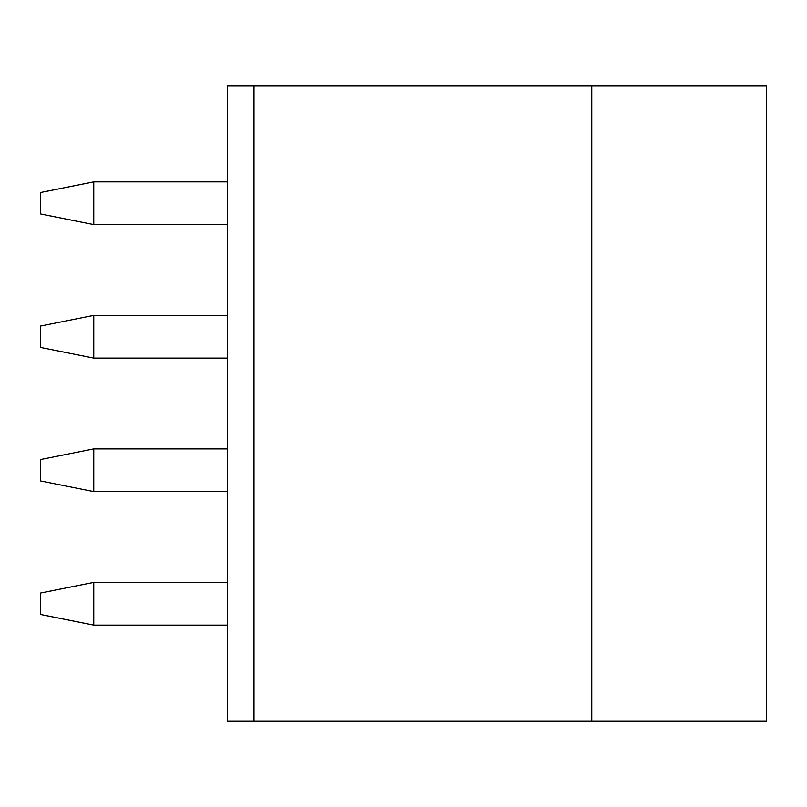 <?xml version="1.0" encoding="UTF-8"?>
<svg xmlns="http://www.w3.org/2000/svg" width="807" height="807" viewBox="0 0 807 807"><rect width="100%" height="100%" fill="white"/><g stroke="black" fill="none" stroke-linecap="round" stroke-linejoin="round"><path stroke-width="1.21" d="M766.65 85.744L766.65 721.256L591.813 721.256L591.813 85.744L766.65 85.744M253.963 85.744L227.261 85.744L227.261 721.256L253.963 721.256L253.963 85.744L591.813 85.744M253.963 721.256L591.813 721.256M93.753 224.598L93.753 181.868L40.35 192.55L40.35 213.916L93.753 224.598L227.261 224.598M227.261 181.868L93.753 181.868M227.261 358.106L93.753 358.106L40.35 347.424L40.35 326.068L93.753 315.386L93.753 358.106M227.261 315.386L93.753 315.386M93.753 491.614L40.35 480.932L40.35 459.576L93.753 448.894L93.753 491.614L227.261 491.614M93.753 448.894L227.261 448.894M93.753 625.132L40.35 614.45L40.35 593.084L93.753 582.402L93.753 625.132L227.261 625.132M93.753 582.402L227.261 582.402"/></g></svg>
